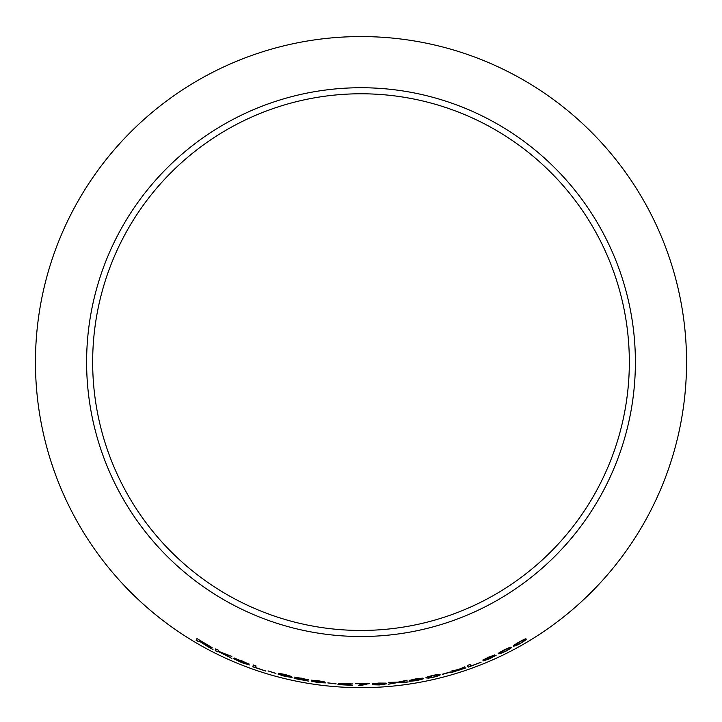 <?xml version="1.0" encoding="UTF-8"?>
<svg xmlns="http://www.w3.org/2000/svg" width="722" height="722" viewBox="0 0 722 722"><rect width="100%" height="100%" fill="white"/><g stroke="black" fill="none" stroke-linecap="round" stroke-linejoin="round"><path stroke-width="1.08" d="M361 36.569A325.541 325.541 0 0 1 642.932 524.885A325.541 325.541 0 0 1 79.068 524.885A325.541 325.541 0 0 1 361 36.569M361 87.732A274.387 274.387 0 0 1 598.628 499.308A274.387 274.387 0 0 1 123.372 499.308A274.387 274.387 0 0 1 361 87.732M513.577 646.136L515.86 645.757L520.318 643.501C524.948 640.703 526.852 639.232 526.049 639.078C526.356 638.32 524.136 639.241 519.389 641.849C514.723 644.566 512.782 646 513.577 646.136M498.397 653.78L500.716 653.509L505.292 651.488C510.057 648.943 512.024 647.58 511.185 647.399C511.519 646.668 509.245 647.481 504.371 649.827C499.57 652.3 497.575 653.618 498.397 653.78M488.686 657.119L482.837 660.107L492.269 656.063L487.738 658.599L493.586 656.397L483.018 661L489.715 658.744L496.185 655.206L492.233 656.497L494.796 654.926L488.686 657.119M467.333 665.485L468.244 667.128L481.078 662.291L470.87 665.955L470.076 664.502L467.333 665.485M465.916 667.913L459.968 669.15L464.86 666.857L458.353 669.493L451.503 671.108L456.963 670.124L451.746 672.435L465.916 667.913M450.465 672.227L442.415 674.204L450.393 671.938M426.097 677.877L428.417 678.157L433.326 677.263C438.561 675.909 440.79 675.052 440.041 674.673C440.528 674.041 438.128 674.294 432.848 675.44C427.604 676.713 425.348 677.525 426.097 677.877M415.908 678.842L409.518 680.377L419.626 678.653L414.627 680.061L420.8 679.294L409.482 681.279L416.495 680.666L423.606 678.743L419.473 679.068L422.334 678.148L415.908 678.842M404.591 682.461L408.147 681.956L399.663 682.109L407.082 680.241L398.03 682.137L388.689 682.38L396.36 682.507L388.165 684.285L397.957 682.507L408.138 681.884M378.716 683.066L372.254 683.851L382.479 683.31L377.416 684.122L383.68 684.068L372.218 684.745L379.303 684.934L386.523 683.851L382.317 683.707L385.232 683.12L378.716 683.066M369.664 683.662L355.459 683.553L366.216 683.779C361.632 684.285 359.078 684.835 358.545 685.422L361.316 685.431L369.655 683.409M338.447 683.31L349.61 683.869L337.95 684.609L352.426 685.313L341.677 684.627L352.381 683.96L338.447 683.31M336.055 683.905L327.824 682.931L336.055 683.905M318.032 680.675L311.507 680.223L321.669 681.622L316.507 681.46L322.653 682.588L311.245 681.081L318.158 682.606L325.496 682.904L321.416 681.974L324.413 681.947L318.032 680.675M294.648 677.191L305.632 679.267L294.161 678.445L308.411 681.099L297.825 678.969L308.357 679.727L294.648 677.191M285.046 674.465L278.539 673.31L288.493 675.774L283.313 675.052L289.26 676.812L278.078 674.104L284.703 676.333L292.04 677.435L288.159 676.09L291.183 676.388L285.046 674.465M275.912 673.455L268.006 670.946L275.912 673.455M253.296 664.998L252.862 666.812L265.867 671.108L255.651 667.552L256.039 665.955L253.296 664.998M236.726 659.087L248.964 663.96L234.145 658.013L246.762 664.023L233.188 658.446L241.68 662.634L249.388 664.98L237.484 659.574L241.464 660.711M231.744 658.437L223.251 653.383L231.825 656.451L218.143 651.109L218.369 650.197L215.779 648.907L215.327 650.748L221.374 652.67L231.744 658.437M207.385 646.172L212.99 649.565L206.357 645.089L212.051 647.562L196.971 638.582L196.068 640.206L198.577 641.678L198.983 640.956L209.75 647.878M361 93.779A268.331 268.331 0 0 1 593.385 496.276A268.331 268.331 0 0 1 128.615 496.276A268.331 268.331 0 0 1 361 93.779M198.983 640.956L207.413 646.109M209.786 647.814L213.026 649.502M212.088 647.499L206.357 645.089M197.007 638.519L196.068 640.206M196.104 640.143L198.613 641.614M199.38 640.233L209.407 646.163L199.082 640.775L199.38 640.233L209.407 646.163M218.071 651.397L231.78 658.374M231.852 656.388L223.251 653.383M215.806 648.843L215.327 650.748M215.355 650.684L217.954 651.975M241.491 660.648L246.355 663.004M246.382 662.931L248.991 663.888M234.172 657.941L236.924 659.619M236.951 659.556L244.424 662.85M244.451 662.787L246.762 664.023M233.215 658.383L241.68 662.634M241.708 662.561L249.415 664.908M253.323 664.926L252.862 666.812M252.88 666.74L265.895 671.036M268.024 670.882L275.93 673.382M278.557 673.238L281.147 674.032M281.165 673.96L285.064 674.664M285.082 674.592L288.493 675.774M283.331 674.98L285.163 675.485M285.181 675.413L289.26 676.812M278.096 674.041L284.703 676.333M284.721 676.261L292.058 677.362M291.201 676.315L288.159 676.09M294.666 677.119L297.356 677.768M297.365 677.696L301.561 678.211M301.579 678.138L305.632 679.267M294.179 678.373L308.42 681.026M301.986 679.402L297.825 678.969M301.995 679.33L308.375 679.664M311.516 680.151L314.178 680.666M314.187 680.593L318.095 680.873M318.104 680.801L321.669 681.622M316.516 681.387L318.393 681.694M318.402 681.622L322.653 682.588M311.254 681.008L318.158 682.606M318.167 682.534L325.496 682.832M324.422 681.875L321.416 681.974M327.833 682.859L336.064 683.833M338.447 683.238L341.199 683.517M341.199 683.445L345.477 683.382M345.486 683.31L349.61 683.869M337.959 684.537L352.426 685.241M345.91 684.501L341.677 684.627M345.919 684.429L352.381 683.887M358.545 685.349L369.655 683.59M355.459 683.698L366.216 683.779M372.254 683.779L374.953 683.779M374.953 683.707L378.824 683.247M378.815 683.174L382.479 683.31M377.416 684.05L379.303 683.996M379.303 683.924L383.68 684.068M372.209 684.673L379.303 684.934M379.303 684.862L386.514 683.779M385.232 683.048L382.317 683.707M388.165 684.212L397.948 682.434L404.582 682.389M407.073 680.169L399.663 682.109M388.689 682.308L396.36 682.507M409.509 680.304L412.19 679.989M412.181 679.925L416.016 679.014M415.998 678.942L419.626 678.653M414.618 679.989L416.495 679.709M416.486 679.637L420.8 679.294M409.473 681.207L416.495 680.666M416.477 680.593L423.588 678.671M422.325 678.075L419.473 679.068M426.088 677.805L428.417 678.157M428.399 678.093L433.326 677.263M433.317 677.2C438.543 675.846 440.772 674.98 440.023 674.61M428.805 677.308L432.848 675.557C436.431 674.844 437.92 674.754 437.333 675.278L437.351 675.341C438.128 675.557 436.774 676.135 433.281 677.083C429.707 677.759 428.218 677.832 428.805 677.308L432.857 675.63C436.449 674.917 437.938 674.817 437.351 675.341M442.46 674.357L450.447 672.164M451.728 672.362L465.898 667.841M464.842 666.785L459.968 669.15M451.485 671.036L456.963 670.124M467.314 665.413L468.244 667.128M468.226 667.056L481.051 662.227M482.81 660.043L485.346 659.114M485.319 659.042L488.839 657.264M488.803 657.191L492.269 656.063M487.711 658.536L489.48 657.823M489.453 657.751L493.586 656.397M482.991 660.928L489.715 658.744M489.687 658.672L496.149 655.143M494.769 654.863L492.233 656.497M498.37 653.717L500.716 653.509M500.689 653.446L505.292 651.488M505.256 651.424C510.021 648.879 511.988 647.517 511.149 647.336M500.897 652.589L504.398 649.944C507.719 648.41 509.154 647.968 508.703 648.618L508.739 648.681C509.551 648.69 508.369 649.574 505.201 651.325C501.889 652.814 500.454 653.229 500.897 652.589L504.434 650.008C507.756 648.473 509.191 648.031 508.739 648.681M513.541 646.073L515.86 645.757M515.824 645.694L520.318 643.501M520.282 643.437C524.912 640.64 526.816 639.169 526.004 639.015M516.013 644.818L519.425 641.966C522.656 640.261 524.055 639.746 523.621 640.423L523.658 640.486C524.452 640.468 523.306 641.425 520.219 643.338C516.997 644.999 515.589 645.486 516.013 644.818L519.452 642.029C522.692 640.324 524.091 639.809 523.658 640.486"/></g></svg>
